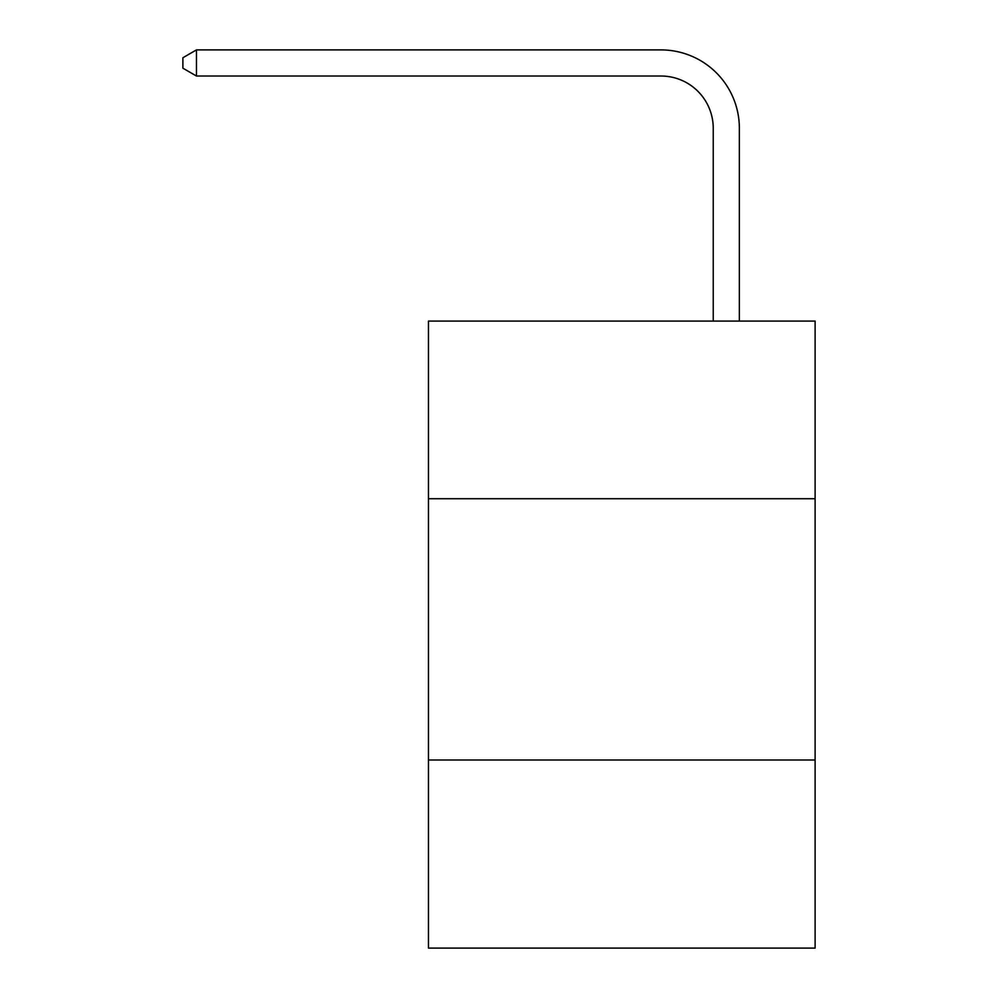 <?xml version="1.0" encoding="UTF-8"?>
<svg xmlns="http://www.w3.org/2000/svg" width="998" height="998" viewBox="0 0 998 998"><rect width="100%" height="100%" fill="white"/><g stroke="black" fill="none" stroke-linecap="round" stroke-linejoin="round"><path stroke-width="1.5" d="M815.116 498.738L815.116 321.082L428.466 321.082L428.466 498.738L815.116 498.738L815.116 948.1L428.466 948.1L428.466 498.738M815.116 759.989L428.466 759.989M713.233 321.082L713.233 128.28A52.245 52.245 85.6 0 0 660.975 76.023L196.469 76.023L182.883 68.188L182.883 57.734L196.469 49.9L660.975 49.9A78.38 78.38 -94.4 0 1 739.356 128.28L739.356 321.082M713.233 128.28A52.245 52.245 85.6 0 0 660.975 76.023A52.245 52.245 85.6 0 1 713.233 128.28A52.245 52.245 85.6 0 0 660.975 76.023A52.245 52.245 85.6 0 1 713.233 128.28A52.245 52.245 85.6 0 0 660.975 76.023A52.245 52.245 85.6 0 1 713.233 128.28A52.245 52.245 85.6 0 0 660.975 76.023A52.245 52.245 85.6 0 1 713.233 128.28A52.245 52.245 85.6 0 0 660.975 76.023A52.245 52.245 85.6 0 1 713.233 128.28A52.245 52.245 85.6 0 0 660.975 76.023A52.245 52.245 85.6 0 1 713.233 128.28A52.245 52.245 85.6 0 0 660.975 76.023A52.245 52.245 85.6 0 1 713.233 128.28A52.245 52.245 85.6 0 0 660.975 76.023A52.245 52.245 85.6 0 1 713.233 128.28A52.245 52.245 85.6 0 0 660.975 76.023A52.245 52.245 85.6 0 1 713.233 128.28A52.245 52.245 85.6 0 0 660.975 76.023A52.245 52.245 85.6 0 1 713.233 128.28A52.245 52.245 85.6 0 0 660.975 76.023A52.245 52.245 85.6 0 1 713.233 128.28A52.245 52.245 85.6 0 0 660.975 76.023A52.245 52.245 85.6 0 1 713.233 128.28A52.245 52.245 85.6 0 0 660.975 76.023A52.245 52.245 85.6 0 1 713.233 128.28A52.245 52.245 85.6 0 0 660.975 76.023A52.245 52.245 85.6 0 1 713.233 128.28A52.245 52.245 85.6 0 0 660.975 76.023A52.245 52.245 85.6 0 1 713.233 128.28A52.245 52.245 85.6 0 0 660.975 76.023A52.245 52.245 85.6 0 1 713.233 128.28A52.245 52.245 85.6 0 0 660.975 76.023A52.245 52.245 85.6 0 1 713.233 128.28A52.245 52.245 85.6 0 0 660.975 76.023A52.245 52.245 85.6 0 1 713.233 128.28A52.245 52.245 85.6 0 0 660.975 76.023A52.245 52.245 85.6 0 1 713.233 128.28A52.245 52.245 85.6 0 0 660.975 76.023A52.245 52.245 85.6 0 1 713.233 128.28A52.245 52.245 85.6 0 0 660.975 76.023A52.245 52.245 85.6 0 1 713.233 128.28A52.245 52.245 85.6 0 0 660.975 76.023A52.245 52.245 85.6 0 1 713.233 128.28A52.245 52.245 85.6 0 0 660.975 76.023A52.245 52.245 85.6 0 1 713.233 128.28A52.245 52.245 85.6 0 0 660.975 76.023A52.245 52.245 85.6 0 1 713.233 128.28A52.245 52.245 85.6 0 0 660.975 76.023M196.469 76.023L196.469 49.9L660.975 49.9"/></g></svg>

